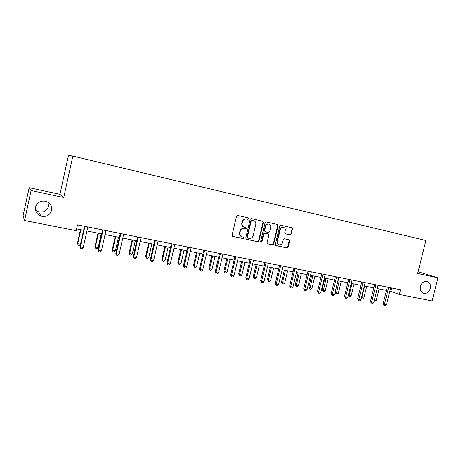<?xml version="1.0" encoding="UTF-8"?>
<svg xmlns="http://www.w3.org/2000/svg" width="461" height="461" viewBox="0 0 461 461"><rect width="100%" height="100%" fill="white"/><g stroke="black" fill="none" stroke-linecap="round" stroke-linejoin="round"><path stroke-width="0.69" d="M420.392 286.385C419.792 289.94 420.881 292.251 423.671 293.311C426.851 293.709 429.076 292.078 430.338 288.43C430.949 284.84 429.836 282.524 427.001 281.475C423.849 281.124 421.648 282.76 420.392 286.385M35.549 207.122C35.001 211.449 36.84 214.457 41.052 216.157C46.354 217.183 49.857 215.27 51.551 210.418C52.105 205.952 50.163 202.909 45.72 201.284C40.562 200.449 37.174 202.396 35.549 207.122M35.503 210.032L38.563 211.83C43.559 212.809 46.849 211.017 48.451 206.453L48.105 202.339M248.64 218.721L248.133 217.84L237.726 215.483L236.51 216.313L232.09 235.15L232.811 236.401L243.241 238.625L244.088 238.043L243.598 237.173L242.169 236.868C240.371 236.234 239.616 234.908 239.899 232.886L240.267 231.324C240.936 229.342 242.238 228.46 244.174 228.673L245.511 228.967L246.364 228.391L245.857 227.515L244.514 227.215C242.67 226.599 241.892 225.256 242.181 223.193L242.549 221.632C243.201 219.672 244.486 218.791 246.399 218.987L247.805 219.303L248.64 218.721M244.013 227.06C242.256 226.391 241.524 225.066 241.812 223.072L242.175 221.511C242.826 219.557 244.111 218.675 246.024 218.871L247.424 219.188L248.26 218.612L247.932 217.794M232.511 236.274L242.866 238.475L243.719 237.899L243.466 237.144M241.616 236.672C239.939 235.98 239.247 234.672 239.536 232.747L239.899 231.192C240.567 229.215 241.864 228.333 243.8 228.547L245.137 228.84L245.99 228.264L245.701 227.48M285.215 233.744L290.119 234.868L291.277 234.061L292.499 228.961L291.819 227.74L280.882 225.262L279.723 226.074L275.355 244.393L276.024 245.604L286.984 247.937L288.148 247.131L289.617 240.976L288.943 239.766L284.281 238.752L283.112 239.559L282.38 242.624C281.827 244.261 280.766 244.981 279.199 244.791C277.758 244.284 277.165 243.201 277.407 241.552L280.282 229.503C280.812 227.901 281.85 227.181 283.377 227.331C284.869 227.82 285.492 228.915 285.25 230.615L284.771 232.615L285.457 233.836L290.113 234.868L289.681 234.735L290.845 233.929L292.061 228.835L291.583 227.688M417.643 273.477L437.95 277.833L432.113 300.935L399.341 294.47L400.523 289.744L77.5 224.882L76.209 230.69L24.571 220.502L31.077 190.526L63.733 197.533L72.844 156.1L425.918 240.498L417.643 273.477M263.404 222.386L262.695 221.142L251.337 218.566L250.144 219.39L245.742 238.066L246.439 239.305L257.82 241.725L259.019 240.907L263.404 222.386L262.505 221.096M266.268 221.948L277.395 224.472L278.087 225.706L273.719 244.048L272.537 244.86L267.766 243.846L267.086 242.63L268.861 235.168L268.164 233.934L264.989 233.237L263.796 234.055L261.946 241.852L261.093 242.423L260.615 241.57L265.069 222.767L266.245 221.948M437.95 277.833L418.075 271.742M63.733 197.533L59.924 194.34L29.164 187.696L31.077 190.526M29.164 187.696L23.05 215.886L24.571 220.502M72.844 156.1L68.482 155.345L59.924 194.34M389.845 291.064L399.341 294.47M76.607 228.91L83.602 230.298M86.945 230.967L101.697 233.888M105.05 234.557L119.428 237.409M122.787 238.078L136.796 240.855M140.167 241.524L153.824 244.232M157.201 244.906L170.512 247.545M173.895 248.214L186.878 250.79M190.266 251.464L202.921 253.976M206.315 254.651L218.664 257.1M222.058 257.774L234.107 260.165M237.501 260.84L249.257 263.168M252.657 263.842L264.124 266.118M267.524 266.792L278.721 269.017M282.12 269.691L293.052 271.857M296.452 272.532L307.118 274.652M310.518 275.326L320.937 277.389M324.337 278.064L334.507 280.086M337.901 280.761L347.836 282.731M351.23 283.406L360.934 285.33M364.328 285.999L373.808 287.883M377.196 288.557L386.456 290.39M391.677 287.969L390.853 291.266M246.151 239.178L257.428 241.581L258.627 240.757L263.006 222.271M251.683 220.145L252.069 220.266L251.233 220.842L247.367 237.219L247.857 238.083L249.274 238.389C251.193 238.591 252.484 237.709 253.141 235.744L255.78 224.588C256.068 222.542 255.302 221.205 253.481 220.583L251.683 220.145L250.847 220.721L251.233 220.842M247.707 238.026L246.992 237.075L250.847 220.721M251.694 220.151L253.095 220.467M267.478 243.719L272.128 244.71L273.31 243.892L277.672 225.585L277.176 224.426M267.933 233.86L264.585 233.105L263.398 233.923L261.548 241.702L261.946 241.852M260.834 242.296L261.548 241.702M270.705 227.411C270.947 225.694 270.307 224.588 268.786 224.092C267.23 223.937 266.181 224.663 265.64 226.276L264.62 230.569L265.329 231.802L268.498 232.5L269.685 231.687L270.705 227.411M268.775 224.086L268.383 223.971C266.827 223.816 265.778 224.542 265.236 226.155L265.64 226.276M265.15 231.745L264.222 230.437L265.236 226.155M283.319 227.313L282.956 227.204C281.429 227.054 280.397 227.774 279.862 229.371L280.282 229.503M278.744 244.63C277.332 244.105 276.75 243.033 276.992 241.403L279.862 229.371M275.741 245.483L286.558 247.788L287.716 246.975L289.191 240.832L288.776 239.732M80.45 229.676L77.431 243.287L77.742 243.685L80.514 244.209M80.836 229.751L77.742 243.685L78.186 245.154L77.431 243.287M80.491 244.318L79.327 245.373L78.186 245.154M84.496 226.288L79.989 246.554L80.323 246.975L84.905 226.368M83.262 247.528L81.949 248.71L80.779 248.491L80.323 246.975L83.262 247.528L87.838 226.962M80.779 248.491L79.989 246.554M98.009 233.157L94.995 246.629L95.375 247.033L98.17 247.569L101.247 233.802M98.458 233.249L95.375 247.033L95.784 248.491L94.995 246.629M98.17 247.569L96.896 248.698L95.784 248.491M115.215 236.574L112.219 249.908L112.657 250.323L115.4 250.842L118.465 237.219M115.728 236.677L112.657 250.323L113.031 251.758L112.219 249.908M115.4 250.842L114.126 251.965L113.031 251.758M102.584 229.924L98.101 249.971L98.504 250.404L103.062 230.016M101.38 250.945L100.066 252.115L98.919 251.896L98.504 250.404L101.38 250.945L105.938 230.598M98.919 251.896L98.101 249.971M120.309 233.479L115.844 253.32L116.31 253.763L120.857 233.589M119.128 254.293L117.814 255.446L116.691 255.238L116.31 253.763L119.128 254.293L123.675 234.153M116.691 255.238L115.844 253.32M132.094 239.922L129.103 253.124L129.604 253.544L132.29 254.057L135.35 240.567M132.664 240.037L129.604 253.544L129.944 254.962L129.103 253.124M132.29 254.057L131.016 255.164L129.944 254.962M137.678 236.966L133.223 256.604L133.759 257.054L138.288 237.092M136.525 257.572L135.206 258.713L134.105 258.506L133.759 257.054L136.525 257.572L141.049 237.645M134.105 258.506L133.223 256.604M148.644 243.206L145.664 256.276L146.223 256.708L148.857 257.209L151.905 243.852M149.272 243.333L146.223 256.708L146.535 258.102L145.664 256.276M148.857 257.209L147.583 258.298L146.535 258.102M154.7 240.388L150.263 259.82L150.862 260.281L155.369 240.521M153.571 260.788L152.251 261.917L151.168 261.71L150.862 260.281L153.571 260.788L158.077 241.063M151.168 261.71L150.263 259.82M164.877 246.428L161.909 259.37L162.526 259.808L165.107 260.298L168.138 247.073M165.562 246.56L162.526 259.808L162.802 261.185L161.909 259.37M165.107 260.298L163.834 261.381L162.802 261.185M171.388 243.736L166.968 262.972L167.62 263.438L172.114 243.881M170.276 263.94L168.962 265.052L167.902 264.85L167.62 263.438L170.276 263.94L174.771 244.416M167.902 264.85L166.968 262.972M180.798 249.585L177.842 262.401L178.511 262.851L181.046 263.329L184.072 250.237M181.536 249.735L178.511 262.851L178.759 264.205L177.842 262.401M181.046 263.329L179.773 264.401L178.759 264.205M187.748 247.021L183.345 266.066L184.054 266.539L188.532 247.177M186.659 267.028L185.345 268.129L184.302 267.933L184.054 266.539L186.659 267.028L191.136 247.701M184.302 267.933L183.345 266.066M196.426 252.686L193.482 265.38L194.202 265.83L196.691 266.302L199.699 253.337M197.216 252.841L194.202 265.83L194.421 267.173L193.482 265.38M196.691 266.302L195.418 267.363L194.421 267.173M203.791 250.242L199.406 269.097L200.172 269.581L204.632 250.409M202.725 270.06L201.411 271.149L200.391 270.953L200.172 269.581L202.725 270.06L207.185 250.922M200.391 270.953L199.406 269.097M211.76 255.728L208.827 268.302L209.599 268.763L212.043 269.224L215.039 256.379M212.602 255.895L209.599 268.763L209.79 270.083L208.827 268.302M212.043 269.224L210.769 270.267L209.79 270.083M219.528 253.4L215.16 272.071L215.979 272.56L220.421 253.585M218.485 273.033L217.166 274.105L216.169 273.915L215.979 272.56L218.485 273.033L222.922 254.086M216.169 273.915L215.16 272.071M226.818 258.719L223.896 271.172L224.714 271.633L227.112 272.088L230.097 259.37M227.705 258.892L224.714 271.633L224.876 272.941L223.896 271.172M227.112 272.088L225.838 273.125L224.876 272.941M241.593 261.646L238.683 273.984L239.547 274.456L241.904 274.906L244.877 262.303M242.526 261.836L239.547 274.456L239.691 275.747L238.683 273.984M241.904 274.906L240.63 275.926L239.691 275.747M256.109 264.528L253.21 276.75L254.115 277.228L256.425 277.666L259.393 265.179M257.082 264.723L254.115 277.228L254.23 278.502L253.21 276.75M256.425 277.666L255.152 278.675L254.23 278.502M270.359 267.357L267.472 279.464L268.423 279.948L270.693 280.38L273.644 268.008M271.379 267.559L268.423 279.948L268.515 281.204L267.472 279.464M270.693 280.38L269.42 281.377L268.515 281.204M284.356 270.134L281.481 282.132L282.472 282.622L284.702 283.042L287.641 270.786M285.417 270.342L282.472 282.622L282.541 283.861L281.481 282.132M284.702 283.042L283.434 284.034L282.541 283.861M298.111 272.86L295.247 284.754L296.279 285.244L298.469 285.664L301.396 273.517M299.206 273.079L296.279 285.244L296.325 286.471L295.247 284.754M298.469 285.664L297.195 286.638L296.325 286.471M311.624 275.545L308.772 287.33L309.838 287.825L311.988 288.234L314.909 276.197M312.76 275.77L309.861 289.035L308.772 287.33M311.988 288.234L310.72 289.203L309.861 289.035M324.901 278.179L322.06 289.86L323.167 290.361L325.282 290.764L328.186 278.83M326.071 278.409L323.167 291.559L322.06 289.86M325.282 290.764L324.014 291.721L323.167 291.559M337.953 280.766L335.124 292.343L336.265 292.85L338.339 293.248L341.232 281.417M339.158 281.008L336.248 294.037L335.124 292.343M338.339 293.248L337.077 294.193L336.248 294.037M352.02 283.561L349.138 295.299L351.178 295.691L354.06 283.964M348.389 294.977L349.138 295.299L349.098 296.469L348.268 295.466M351.178 295.691L349.916 296.625L349.098 296.469M234.966 256.5L230.615 274.992L231.485 275.488L235.905 256.691M233.94 275.949L232.626 277.009L231.641 276.825L231.485 275.488L233.94 275.949L238.36 257.186M231.641 276.825L230.615 274.992M250.116 259.543L245.782 277.856L246.698 278.358L251.101 259.745M249.113 278.807L247.793 279.856L246.831 279.677L246.698 278.358L249.113 278.807L253.51 260.229M246.831 279.677L245.782 277.856M264.977 262.528L260.667 280.663L261.629 281.17L266.014 262.735M263.997 281.619L262.678 282.651L261.733 282.478L261.629 281.17L263.997 281.619L268.377 263.214M261.733 282.478L260.667 280.663M279.573 265.461L275.275 283.423L276.283 283.936L280.651 265.674M278.605 284.374L277.291 285.399L276.364 285.221L276.283 283.936L278.605 284.374L282.973 266.141M276.364 285.221L275.275 283.423M293.899 268.337L289.617 286.131L290.666 286.65L295.017 268.561M292.948 287.076L291.634 288.09L290.724 287.918L290.666 286.65L292.948 287.076L297.299 269.017M290.724 287.918L289.617 286.131M307.96 271.16L303.701 288.793L304.79 289.312L309.124 271.391M307.032 289.733L305.724 290.735L304.825 290.568L304.79 289.312L307.032 289.733L311.359 271.84M304.825 290.568L303.701 288.793M321.772 273.932L317.531 291.404L318.66 291.928L322.977 274.174M320.862 292.343L319.554 293.334L318.672 293.167L318.66 291.928L320.862 292.343L325.172 274.618M318.672 293.167L317.531 291.404M335.343 276.658L331.119 293.968L332.283 294.498L336.582 276.905M334.444 294.907L333.136 295.887L332.277 295.72L332.283 294.498L334.444 294.907L338.737 277.338M332.277 295.72L331.119 293.968M348.672 279.331L344.465 296.486L345.669 297.022L349.945 279.591M347.79 297.42L346.482 298.394L345.635 298.232L345.669 297.022L347.79 297.42L352.066 280.017M345.635 298.232L344.465 296.486M361.764 281.965L357.575 298.964L358.814 299.5L363.072 282.224M360.9 299.892L359.597 300.854L358.762 300.699L358.814 299.5L360.9 299.892L365.158 282.645M358.762 300.699L357.575 298.964M364.663 286.068L361.793 297.708L363.804 298.088L366.674 286.465M361.476 297.57L361.741 298.866L361.222 298.59M363.804 298.088L362.542 299.016L361.741 298.866M374.632 284.546L370.465 301.396L371.733 301.938L375.974 284.817M373.785 302.324L372.482 303.275L371.664 303.119L371.733 301.938L373.785 302.324L378.02 285.226M371.664 303.119L371.157 302.9L370.465 301.396M374.338 300.094L376.211 300.451L379.069 288.926M376.211 300.451L374.954 301.367L374.067 301.177M374.165 301.217L374.199 300.647M387.28 287.088L383.126 303.787L384.434 304.335L388.652 287.364M386.445 304.715L385.148 305.655L384.341 305.499L384.434 304.335L386.445 304.715L390.663 287.768M384.341 305.499L383.823 305.28L383.126 303.787M246.076 218.883L246.456 218.998M242.175 221.511L242.549 221.632M241.812 223.072L242.181 223.193M245.137 228.84L245.511 228.967M243.8 228.547L244.174 228.673M239.899 231.192L240.267 231.324M239.536 232.747L239.899 232.886M242.866 238.475L243.241 238.625M232.54 236.291L232.834 236.407M258.627 240.757L259.019 240.907M257.428 241.581L257.82 241.725M246.992 237.075L247.367 237.219M277.672 225.585L278.087 225.706M273.31 243.892L273.719 244.048M272.128 244.71L272.537 244.86M264.585 233.105L264.989 233.237M263.398 233.923L263.796 234.055M264.222 230.437L264.62 230.569M276.992 241.403L277.407 241.552M289.191 240.832L289.617 240.976M287.716 246.975L288.148 247.131M286.558 247.788L286.984 247.937M292.061 228.835L292.499 228.961M290.845 233.929L291.277 234.061M422.979 293.069L423.671 293.311M38.563 211.83L41.052 216.157M246.024 218.871L246.399 218.987M268.383 223.971L268.786 224.092M282.956 227.204L283.377 227.331"/></g></svg>

